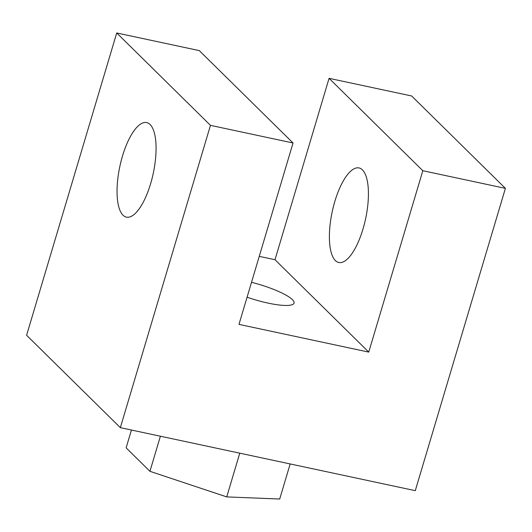 <?xml version="1.0" encoding="UTF-8"?>
<svg xmlns="http://www.w3.org/2000/svg" width="532" height="532" viewBox="0 0 532 532"><rect width="100%" height="100%" fill="white"/><g stroke="black" fill="none" stroke-linecap="round" stroke-linejoin="round"><path stroke-width="0.8" d="M505.4 188.361L415.279 490.67L120.345 427.662L26.6 335.273L116.721 32.971L199.3 50.613L293.046 142.995L238.974 324.38L368.743 352.104L422.82 170.719L505.4 188.361L411.655 95.979L329.075 78.337L274.997 259.722L368.743 352.104M120.345 427.662L210.466 125.353L293.046 142.995M259.257 256.358L274.997 259.722M210.466 125.353L116.721 32.971M150.077 124.508A48.352 17.064 -77.9 0 0 146.659 122.573A48.352 17.064 -77.9 0 0 119.873 166.29A48.352 17.064 -77.9 0 0 126.456 217.136A48.352 17.064 -77.9 0 0 152.026 178.619A48.352 17.064 -77.9 0 0 150.077 124.508M131.431 430.029L126.124 447.838L149.938 471.305L160.398 436.22M239.766 453.171L226.732 496.901L149.938 471.305M290.166 463.944L279.706 499.029L226.732 496.901M422.82 170.719L329.075 78.337M362.425 169.874A48.352 17.064 -77.9 0 0 359.014 167.939A48.352 17.064 -77.9 0 0 332.221 211.656A48.352 17.064 -77.9 0 0 338.811 262.502A48.352 17.064 -77.9 0 0 364.38 223.985A48.352 17.064 -77.9 0 0 362.425 169.874M247.074 297.208A38.676 7.947 16.6 0 0 294.056 303.1A38.676 7.947 16.6 0 0 292.381 299.609A38.676 7.947 16.6 0 0 251.516 282.312"/></g></svg>
